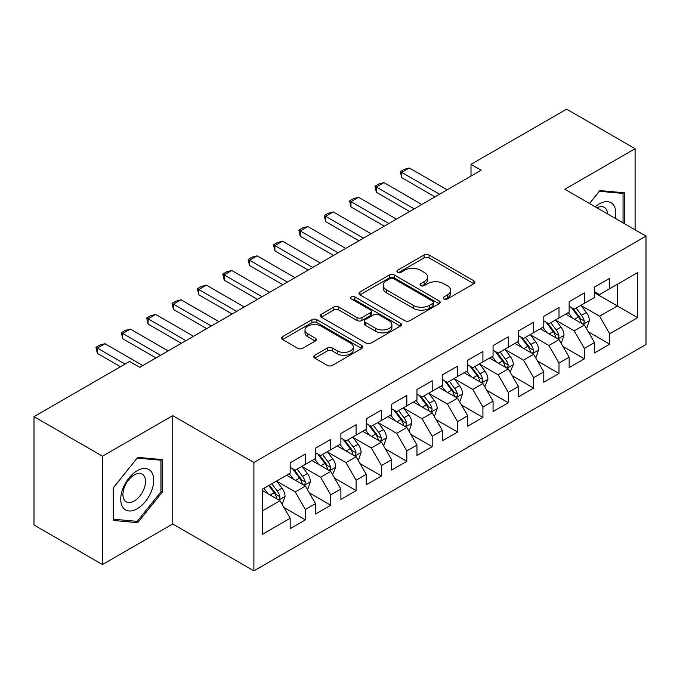 <?xml version="1.0" encoding="UTF-8"?>
<svg xmlns="http://www.w3.org/2000/svg" width="680" height="680" viewBox="0 0 680 680"><rect width="100%" height="100%" fill="white"/><g stroke="black" fill="none" stroke-linecap="round" stroke-linejoin="round"><path stroke-width="1.02" d="M443.929 298.971A2.465 1.419 0 0 0 447.414 298.971L473.866 283.696A3.519 2.031 0 0 0 474.895 282.26A3.519 2.031 0 0 0 473.866 280.823L429.054 254.949A3.519 2.031 0 0 0 424.074 254.949L397.63 270.224A2.465 1.419 0 0 0 396.907 271.226A2.465 1.419 0 0 0 397.63 272.238A2.465 1.419 0 0 0 401.115 272.238L404.532 270.257A11.262 6.503 0 0 1 420.469 270.257L424.201 272.416A11.262 6.503 0 0 1 427.499 277.015A11.262 6.503 0 0 1 424.201 281.613L420.775 283.585A2.465 1.419 0 0 0 420.053 284.597A2.465 1.419 0 0 0 420.775 285.6A2.465 1.419 0 0 0 424.26 285.6L427.686 283.628A11.262 6.503 0 0 1 443.623 283.628L447.355 285.778A11.262 6.503 0 0 1 450.653 290.377A11.262 6.503 0 0 1 447.355 294.975L443.929 296.956A2.465 1.419 0 0 0 443.207 297.959A2.465 1.419 0 0 0 443.929 298.971L443.929 296.956M314.789 355.274A3.519 2.031 0 0 0 313.76 356.711A3.519 2.031 0 0 0 314.789 358.148L327.361 365.406A3.519 2.031 0 0 0 332.341 365.406L361.717 348.449A3.519 2.031 0 0 0 362.746 347.012A3.519 2.031 0 0 0 361.717 345.576L316.905 319.702A3.519 2.031 0 0 0 311.925 319.702L282.548 336.659A3.519 2.031 0 0 0 281.52 338.096A3.519 2.031 0 0 0 282.548 339.532L297.738 348.304A3.519 2.031 0 0 0 302.71 348.304L315.282 341.046A3.519 2.031 0 0 0 316.319 339.609A3.519 2.031 0 0 0 315.282 338.173L307.751 333.82A9.418 5.44 0 0 1 304.997 329.978A9.418 5.44 0 0 1 310.811 324.955A9.418 5.44 0 0 1 321.07 326.137L350.574 343.162A9.418 5.44 0 0 1 353.337 347.012A9.418 5.44 0 0 1 347.523 352.036A9.418 5.44 0 0 1 337.254 350.854L332.341 348.015A3.519 2.031 0 0 0 327.361 348.015L314.789 355.274L314.789 358.148M102.476 456.195L102.476 564.553L172.737 523.991L172.737 415.633L102.476 456.195L34 416.653L129.617 361.454L139.766 367.31L481.142 170.213L471.002 164.356L471.002 176.069M172.737 415.633L253.895 462.485L646 236.104L646 344.471L253.895 570.851L253.895 462.485M635.094 229.815L635.094 148.691L564.842 189.252L646 236.104M635.094 148.691L566.619 109.148L471.002 164.356M404.787 320.705A3.519 2.031 0 0 0 409.76 320.705L439.135 303.748A3.519 2.031 0 0 0 440.173 302.311A3.519 2.031 0 0 0 439.135 300.875L394.324 275A3.519 2.031 0 0 0 389.351 275L359.975 291.958A3.519 2.031 0 0 0 358.938 293.394A3.519 2.031 0 0 0 359.975 294.839L404.787 320.705M352.368 299.498A2.465 1.419 0 0 1 354.866 299.846L354.866 296.922L400.426 323.221A3.519 2.031 0 0 1 401.455 324.657A3.519 2.031 0 0 1 400.426 326.094L371.05 343.06A3.519 2.031 0 0 1 366.07 343.06L321.257 317.186L321.257 314.313A3.519 2.031 0 0 0 320.229 315.75A3.519 2.031 0 0 0 321.257 317.186M321.257 314.313L333.829 307.054A3.519 2.031 0 0 1 338.81 307.054L356.983 317.543A3.519 2.031 0 0 0 361.964 317.543L370.302 312.732A3.519 2.031 0 0 0 371.331 311.296A3.519 2.031 0 0 0 370.302 309.859L351.381 298.936A2.465 1.419 0 0 1 350.659 297.925A2.465 1.419 0 0 1 352.18 296.607A2.465 1.419 0 0 1 354.866 296.922M594.515 292.774L617.338 305.957L617.338 284.282L637.627 272.57L609.731 288.677L609.731 278.281L594.515 287.062L594.515 297.466L584.366 303.322L584.366 292.918L569.152 301.707L569.152 312.103L559.002 317.959L559.002 307.564L543.788 316.353L543.788 326.749L533.647 332.605L533.647 322.209L518.423 330.99L518.423 341.394L508.283 347.25L508.283 336.855L493.06 345.635L493.06 356.031L482.919 361.887L482.919 351.492L467.704 360.281L467.704 370.676L457.555 376.533L457.555 366.137L442.34 374.926L442.34 385.322L432.191 391.178L432.191 380.783L416.976 389.563L416.976 399.959L406.827 405.824L406.827 395.42L391.612 404.209L391.612 414.604L381.471 420.461L381.471 410.065L366.248 418.854L366.248 429.25L356.107 435.106L356.107 424.711L340.884 433.491L340.884 443.896L330.743 449.752L330.743 439.348L315.528 448.137L315.528 458.533L305.379 464.389L305.379 453.993L290.164 462.783L290.164 473.178L262.267 489.285L262.267 534.387L290.164 518.279L280.015 500.71L262.267 490.458M637.627 272.57L637.627 317.671L609.731 333.778L599.59 316.208L581.196 305.592M588.302 331.798L609.731 344.173L609.731 333.778M609.731 344.173L594.515 352.962L594.515 342.567L584.366 348.423L574.226 330.846L555.832 320.229M562.938 346.443L584.366 358.819L584.366 348.423M584.366 358.819L569.152 367.6L569.152 357.204L559.002 363.06L548.862 345.491L530.476 334.875M537.574 361.089L559.002 373.456L559.002 363.06M559.002 373.456L543.788 382.245L543.788 371.85L533.647 377.706L523.498 360.137L505.113 349.52M512.21 375.725L533.647 388.101L533.647 377.706M533.647 388.101L518.423 396.89L518.423 386.495L508.283 392.351L498.134 374.774L479.748 364.157M486.846 390.371L508.283 402.747L508.283 392.351M508.283 402.747L493.06 411.527L493.06 401.132L482.919 406.988L472.77 389.419L454.385 378.802M461.49 405.017L482.919 417.392L482.919 406.988M482.919 417.392L467.704 426.173L467.704 415.777L457.555 421.634L447.414 404.065L429.021 393.448M436.127 419.662L457.555 432.029L457.555 421.634M457.555 432.029L442.34 440.818L442.34 430.423L432.191 436.279L422.05 418.71L403.656 408.094M410.762 434.299L432.191 446.675L432.191 436.279M432.191 446.675L416.976 455.464L416.976 445.06L406.827 450.925L396.686 433.347L378.301 422.73M385.399 448.944L406.827 461.32L406.827 450.925M406.827 461.32L391.612 470.101L391.612 459.706L381.471 465.562L371.322 447.992L352.937 437.376M360.034 463.59L381.471 475.958L381.471 465.562M381.471 475.958L366.248 484.746L366.248 474.351L356.107 480.208L345.958 462.638L327.573 452.021M334.671 478.227L356.107 490.603L356.107 480.208M356.107 490.603L340.884 499.392L340.884 488.996L330.743 494.853L320.594 477.275L302.209 466.659M309.315 492.873L330.743 505.248L330.743 494.853M330.743 505.248L315.528 514.029L315.528 503.633L305.379 509.49L295.239 491.921L276.845 481.304M283.951 507.518L305.379 519.885L305.379 509.49M305.379 519.885L290.164 528.674L290.164 518.279M290.164 467.321L295.239 470.245L305.379 464.389M262.267 510.96L280.015 500.71M315.528 452.676L320.594 455.608L330.743 449.752M295.239 491.921L305.379 486.064L286.611 475.226M315.528 503.633L305.379 486.064M340.884 438.031L345.958 440.963L356.107 435.106M320.594 477.275L330.743 471.418L311.975 460.581M340.884 488.996L330.743 471.418M366.248 423.394L371.322 426.317L381.471 420.461M345.958 462.638L356.107 456.781L337.339 445.944M366.248 474.351L356.107 456.781M391.612 408.748L396.686 411.68L406.827 405.824M371.322 447.992L381.471 442.136L362.695 431.298M391.612 459.706L381.471 442.136M416.976 394.102L422.05 397.035L432.191 391.178M396.686 433.347L406.827 427.49L388.059 416.653M416.976 445.06L406.827 427.49M442.34 379.466L447.414 382.389L457.555 376.533M422.05 418.71L432.191 412.845L413.423 402.016M442.34 430.423L432.191 412.845M467.704 364.82L472.77 367.752L482.919 361.887M447.414 404.065L457.555 398.208L438.787 387.37M467.704 415.777L457.555 398.208M493.06 350.175L498.134 353.107L508.283 347.25M472.77 389.419L482.919 383.562L464.151 372.725M493.06 401.132L482.919 383.562M518.423 335.537L523.498 338.462L533.647 332.605M498.134 374.774L508.283 368.917L489.515 358.088M518.423 386.495L508.283 368.917M543.788 320.892L548.862 323.816L559.002 317.959M523.498 360.137L533.647 354.28L514.879 343.442M543.788 371.85L533.647 354.28M569.152 306.247L574.226 309.179L584.366 303.322M548.862 345.491L559.002 339.635L540.235 328.797M569.152 357.204L559.002 339.635M594.515 291.601L599.59 294.534L609.731 288.677M574.226 330.846L584.366 324.989L565.598 314.151M594.515 342.567L584.366 324.989M34 416.653L34 525.011L102.476 564.553M172.737 523.991L253.895 570.851M599.59 316.208L617.338 305.957L637.627 317.671M624.317 223.584L624.317 192.771L599.837 190.587L589.483 203.473M162.206 492.201L162.206 459.569L137.734 457.385L113.254 487.832L113.254 520.463L137.734 522.648L162.206 492.201L160.939 491.47M444.915 299.319L447.355 297.908A11.262 6.503 0 0 0 450.653 293.31L450.653 290.377M427.499 277.015L427.499 279.939A11.262 6.503 0 0 1 424.201 284.537L421.762 285.949M473.824 283.721L429.054 257.881A3.519 2.031 0 0 0 424.074 257.881L398.607 272.578M439.093 303.773L394.324 277.933A3.519 2.031 0 0 0 389.351 277.933L360.017 294.865M432.913 303.314A2.465 1.419 0 0 0 433.636 302.311A2.465 1.419 0 0 0 432.913 301.308L393.584 278.596A2.465 1.419 0 0 0 390.099 278.596L386.486 280.678A11.262 6.503 0 0 0 383.188 285.277A11.262 6.503 0 0 0 386.486 289.875L413.372 305.397A11.262 6.503 0 0 0 429.309 305.397L432.913 303.314L432.913 306.247A2.465 1.419 0 0 0 433.636 305.235L433.636 302.311M383.188 285.277L383.188 288.209A11.262 6.503 0 0 0 386.486 292.808L386.486 289.875M432.913 306.247L429.309 308.329A11.262 6.503 0 0 1 413.372 308.329L386.486 292.808M321.308 317.212L333.829 309.978L333.829 307.054M371.331 311.296L371.331 314.219A3.519 2.031 0 0 1 370.302 315.656L361.964 320.475A3.519 2.031 0 0 1 356.983 320.475L338.81 309.978A3.519 2.031 0 0 0 333.829 309.978M354.866 299.846L400.384 326.128M375.844 328.431A9.418 5.44 0 0 0 386.104 329.613A9.418 5.44 0 0 0 391.918 324.589A9.418 5.44 0 0 0 389.164 320.748L378.769 314.747A3.519 2.031 0 0 0 373.787 314.747L365.449 319.558A3.519 2.031 0 0 0 364.421 320.994A3.519 2.031 0 0 0 365.449 322.43L375.844 328.431L375.844 331.364A9.418 5.44 0 0 0 386.104 332.537A9.418 5.44 0 0 0 391.918 327.513L391.918 324.589M364.421 320.994L364.421 323.926A3.519 2.031 0 0 0 365.449 325.363L365.449 322.43M375.844 331.364L365.449 325.363M353.337 347.012L353.337 349.936A9.418 5.44 0 0 1 347.523 354.96A9.418 5.44 0 0 1 337.254 353.787L332.341 350.948A3.519 2.031 0 0 0 327.361 350.948L314.832 358.173M304.997 329.978L304.997 332.902A9.418 5.44 0 0 0 307.751 336.753L307.751 333.82M315.24 341.071L307.751 336.753M361.666 348.475L316.905 322.626A3.519 2.031 0 0 0 311.925 322.626L282.6 339.567M135.15 521.16L137.734 522.648M586.245 328.245L586.857 327.887L589.39 320.569A9.503 5.491 -120 0 0 586.356 312.477L580.966 305.286M572.381 318.07L568.284 312.604M566.372 314.602L565.904 313.981M582.582 323.96L584.052 322.635L584.256 320.977A9.503 5.491 -120 0 0 581.536 315.256L576.147 308.065M573.07 308.516L579.726 317.399A4.845 2.796 60 0 1 580.61 318.869L584.256 320.977M571.404 307.547L578.493 317.016A9.503 5.491 60 0 1 581.213 322.728L581.409 323.28M439.552 194.225L401.71 172.38L401.71 177.65L400.316 171.572L404.115 169.38L409.317 167.986L447.16 189.839M434.979 196.869L401.71 177.65M409.317 167.986L401.71 172.38L400.316 171.572M560.881 342.881L561.493 342.533L564.026 335.214A9.503 5.491 -120 0 0 560.991 327.114L555.602 319.923M547.017 332.716L542.92 327.25M541.008 329.248L540.54 328.618M557.217 338.598L558.688 337.272L558.892 335.614A9.503 5.491 -120 0 0 556.172 329.902L550.783 322.711M547.715 323.153L554.37 332.036A4.845 2.796 60 0 1 555.245 333.506L558.892 335.614M546.04 322.192L553.129 331.653A9.503 5.491 60 0 1 555.849 337.374L556.044 337.926M535.517 357.527L536.129 357.178L538.662 349.851A9.503 5.491 -120 0 0 535.627 341.76L530.247 334.569M521.654 347.361L517.565 341.887M515.644 343.885L515.177 343.264M531.854 353.243L533.324 351.917L533.537 350.26A9.503 5.491 -120 0 0 530.808 344.539L525.428 337.348M522.351 337.798L529.006 346.681A4.845 2.796 60 0 1 529.881 348.151L533.537 350.26M520.676 336.829L527.765 346.298A9.503 5.491 60 0 1 530.494 352.019L530.681 352.563M414.188 208.87L376.346 187.025L376.346 192.295L374.952 186.218L378.751 184.025L383.953 182.631L421.796 204.476M409.624 211.506L376.346 192.295M383.953 182.631L376.346 187.025L374.952 186.218M388.824 223.516L350.982 201.671L350.982 206.941L349.588 200.863L353.387 198.662L358.589 197.276L396.431 219.121M384.26 226.151L350.982 206.941M358.589 197.276L350.982 201.671L349.588 200.863M615.315 218.391A23.316 13.464 120 0 0 613.606 205.165A23.316 13.464 120 0 0 595.272 206.822M607.597 213.936A15.963 9.214 120 0 0 606.101 209.041A15.963 9.214 120 0 0 604.308 207.374A15.963 9.214 120 0 0 596.981 207.808M599.284 191.284L623.05 193.426L623.05 222.853M621.477 192.525L623.05 193.426M589.534 203.507L599.335 191.309M122.953 507.484A23.316 13.464 120 0 0 145.469 501.449A23.316 13.464 120 0 0 151.504 471.962A23.316 13.464 120 0 0 128.979 477.998A23.316 13.464 120 0 0 122.953 507.484M124.448 500.148A15.963 9.214 120 0 0 126.242 501.815A15.963 9.214 120 0 0 141.091 494.36A15.963 9.214 120 0 0 143.999 475.83A15.963 9.214 120 0 0 142.205 474.173A15.963 9.214 120 0 0 127.356 481.618A15.963 9.214 120 0 0 124.448 500.148M137.224 458.108L160.939 460.224L160.939 491.844L137.224 521.347L113.509 519.222L113.509 487.602L137.173 458.073M159.367 459.315L160.939 460.224M510.162 372.173L513.298 364.497A9.503 5.491 -120 0 0 510.272 356.405L504.883 349.214M496.298 361.998L492.201 356.532M490.28 358.53L489.821 357.909M506.489 367.888L507.96 366.562L508.173 364.905A9.503 5.491 -120 0 0 505.452 359.184L500.063 351.993M496.987 352.444L503.642 361.326A4.845 2.796 60 0 1 504.517 362.797L508.173 364.905M495.312 351.475L502.41 360.944A9.503 5.491 60 0 1 505.129 366.656L505.317 367.208M484.798 386.818L487.942 379.142A9.503 5.491 -120 0 0 484.908 371.05L479.519 363.851M470.934 376.644L466.837 371.178M464.925 373.175L464.457 372.546M481.125 382.525L482.596 381.208L482.808 379.542A9.503 5.491 -120 0 0 480.088 373.83L474.7 366.639M471.623 367.081L478.278 375.972A4.845 2.796 60 0 1 479.162 377.442L482.808 379.542M469.948 366.12L477.046 375.589A9.503 5.491 60 0 1 479.765 381.301L479.952 381.854M363.46 238.161L325.618 216.308L325.618 221.578L324.224 215.509L328.032 213.307L333.225 211.913L371.067 233.767M358.896 240.797L325.618 221.578M333.225 211.913L325.618 216.308L324.224 215.509M338.096 252.799L300.254 230.953L300.254 236.224L298.86 230.146L302.668 227.953L307.861 226.559L345.703 248.404M333.531 255.433L300.254 236.224M307.861 226.559L300.254 230.953L298.86 230.146M459.433 401.455L460.046 401.106L462.579 393.779A9.503 5.491 -120 0 0 459.544 385.688L454.155 378.497M445.57 391.289L441.473 385.815M439.56 387.812L439.093 387.192M455.762 397.171L457.24 395.845L457.444 394.188A9.503 5.491 -120 0 0 454.725 388.475L449.335 381.276M446.258 381.726L452.914 390.609A4.845 2.796 60 0 1 453.798 392.079L457.444 394.188M444.592 380.766L451.681 390.226A9.503 5.491 60 0 1 454.401 395.947L454.597 396.5M312.732 267.444L274.89 245.599L274.89 250.869L273.496 244.792L277.304 242.599L282.506 241.204L320.339 263.05M308.168 270.079L274.89 250.869M282.506 241.204L274.89 245.599L273.496 244.792M434.07 416.1L434.681 415.752L437.214 408.425A9.503 5.491 -120 0 0 434.18 400.333L428.791 393.142M420.206 405.926L416.109 400.46M414.197 402.458L413.729 401.837M430.406 411.817L431.876 410.49L432.08 408.833A9.503 5.491 -120 0 0 429.361 403.113L423.971 395.921M420.894 396.372L427.55 405.254A4.845 2.796 60 0 1 428.434 406.725L432.08 408.833M419.228 395.403L426.317 404.872A9.503 5.491 60 0 1 429.037 410.592L429.233 411.137M287.376 282.089L249.534 260.236L249.534 265.514L248.141 259.437L251.94 257.236L257.142 255.85L294.984 277.695M282.803 284.725L249.534 265.514M257.142 255.85L249.534 260.236L248.141 259.437M408.705 430.746L409.317 430.389L411.85 423.07A9.503 5.491 -120 0 0 408.816 414.978L403.427 407.779M394.842 420.572L390.745 415.106M388.832 417.103L388.365 416.483M405.042 426.462L406.512 425.136L406.716 423.478A9.503 5.491 -120 0 0 403.997 417.758L398.607 410.567M395.539 411.017L402.195 419.9A4.845 2.796 60 0 1 403.07 421.37L406.716 423.478M393.865 410.048L400.953 419.517A9.503 5.491 60 0 1 403.673 425.229L403.869 425.782M262.012 296.726L224.171 274.881L224.171 280.151L222.776 274.074L226.576 271.881L231.778 270.487L269.62 292.341M257.448 299.361L224.171 280.151M231.778 270.487L224.171 274.881L222.776 274.074M383.341 445.383L383.953 445.035L386.486 437.716A9.503 5.491 -120 0 0 383.452 429.615L378.072 422.425M369.478 435.217L365.389 429.751M363.469 431.74L363.001 431.12M379.678 441.099L381.149 439.773L381.361 438.115A9.503 5.491 -120 0 0 378.632 432.403L373.252 425.212M370.175 425.654L376.83 434.537A4.845 2.796 60 0 1 377.706 436.008L381.361 438.115M368.5 424.694L375.589 434.154A9.503 5.491 60 0 1 378.309 439.875L378.505 440.427M236.649 311.372L198.806 289.527L198.806 294.797L197.412 288.719L201.212 286.526L206.414 285.132L244.256 306.977M232.084 314.007L198.806 294.797M206.414 285.132L198.806 289.527L197.412 288.719M357.986 460.029L358.589 459.68L361.123 452.353A9.503 5.491 -120 0 0 358.096 444.261L352.707 437.07M344.123 449.854L340.025 444.388M338.104 446.386L337.646 445.765M354.314 455.744L355.784 454.418L355.997 452.761A9.503 5.491 -120 0 0 353.277 447.04L347.888 439.85M344.811 440.3L351.466 449.183A4.845 2.796 60 0 1 352.342 450.653L355.997 452.761M343.137 439.331L350.234 448.8A9.503 5.491 60 0 1 352.954 454.521L353.141 455.065M211.284 326.017L173.442 304.164L173.442 309.442L172.048 303.365L175.856 301.163L181.05 299.778L218.892 321.623M206.72 328.652L173.442 309.442M181.05 299.778L173.442 304.164L172.048 303.365M332.622 474.674L335.767 466.998A9.503 5.491 -120 0 0 332.732 458.906L327.344 451.715M318.758 464.5L314.661 459.034M312.749 461.031L312.281 460.411M328.95 470.39L330.421 469.064L330.633 467.406A9.503 5.491 -120 0 0 327.913 461.686L322.524 454.495M319.447 454.945L326.102 463.828A4.845 2.796 60 0 1 326.986 465.298L330.633 467.406M317.773 453.976L324.87 463.445A9.503 5.491 60 0 1 327.59 469.158L327.777 469.71M185.92 340.654L148.078 318.81L148.078 324.079L146.684 318.002L150.493 315.809L155.686 314.415L193.528 336.269M181.356 343.298L148.078 324.079M155.686 314.415L148.078 318.81L146.684 318.002M307.258 489.311L307.861 488.962L310.403 481.644A9.503 5.491 -120 0 0 307.368 473.543L301.979 466.352M293.394 479.145L289.298 473.679M287.385 475.677L286.918 475.048M303.586 485.027L305.065 483.701L305.269 482.043A9.503 5.491 -120 0 0 302.549 476.331L297.16 469.14M294.083 469.583L300.738 478.465A4.845 2.796 60 0 1 301.623 479.935L305.269 482.043M292.417 468.622L299.506 478.083A9.503 5.491 60 0 1 302.226 483.803L302.422 484.356M160.556 355.3L122.715 333.455L122.715 338.725L121.32 332.648L125.129 330.454L130.331 329.06L168.164 350.905M155.992 357.935L122.715 338.725M130.331 329.06L122.715 333.455L121.32 332.648M281.894 503.956L282.506 503.608L285.039 496.281A9.503 5.491 -120 0 0 282.004 488.189L276.615 480.998M268.03 493.79L263.933 488.317M278.222 499.673L279.701 498.346L279.905 496.689A9.503 5.491 -120 0 0 277.185 490.969L271.796 483.777M269.416 485.154L275.375 493.111A4.845 2.796 60 0 1 276.258 494.581L279.905 496.689M268.753 485.537L274.142 492.728A9.503 5.491 60 0 1 276.862 498.448L277.058 499.001M125.052 364.089L97.359 348.1L97.359 353.37L95.965 347.293L99.764 345.091L104.966 343.706L142.808 365.551M120.487 366.724L97.359 353.37M104.966 343.706L97.359 348.1L95.965 347.293M447.355 297.908L447.355 294.975M420.775 285.6L420.775 283.585M424.201 284.537L424.201 281.613M397.63 272.238L397.63 270.224M424.074 257.881L424.074 254.949M429.054 257.881L429.054 254.949M473.866 283.696L473.866 280.823M359.975 294.839L359.975 291.958M389.351 277.933L389.351 275M394.324 277.933L394.324 275M439.135 303.748L439.135 300.875M413.372 308.329L413.372 305.397M429.309 308.329L429.309 305.397M338.81 309.978L338.81 307.054M356.983 320.475L356.983 317.543M361.964 320.475L361.964 317.543M370.302 315.656L370.302 312.732M400.426 326.094L400.426 323.221M327.361 350.948L327.361 348.015M332.341 350.948L332.341 348.015M337.254 353.787L337.254 350.854M315.282 341.046L315.282 338.173M282.548 339.532L282.548 336.659M311.925 322.626L311.925 319.702M316.905 322.626L316.905 319.702M361.717 348.449L361.717 345.576M583.177 324.3L589.331 320.756M581.536 315.256L586.356 312.477M574.524 319.302L578.493 317.016M557.812 338.946L563.966 335.393M556.172 329.902L560.991 327.114M549.159 333.948L553.129 331.653M532.448 353.591L538.602 350.038M530.808 344.539L535.627 341.76M523.795 348.594L527.765 346.298M507.093 368.228L513.238 364.684M505.452 359.184L510.272 356.405M498.431 363.239L502.41 360.944M481.729 382.874L487.875 379.321M480.088 373.83L484.908 371.05M473.076 377.876L477.046 375.589M456.365 397.519L462.51 393.966M454.725 388.475L459.544 385.688M447.712 392.522L451.681 390.226M431.001 412.165L437.155 408.612M429.361 403.113L434.18 400.333M422.348 407.167L426.317 404.872M405.637 426.802L411.791 423.249M403.997 417.758L408.816 414.978M396.984 421.804L400.953 419.517M380.273 441.447L386.427 437.894M378.632 432.403L383.452 429.615M371.62 436.45L375.589 434.154M354.918 456.093L361.063 452.54M353.277 447.04L358.096 444.261M346.256 451.095L350.234 448.8M329.553 470.73L335.699 467.185M327.913 461.686L332.732 458.906M320.9 465.74L324.87 463.445M304.19 485.375L310.335 481.822M302.549 476.331L307.368 473.543M295.536 480.377L299.506 478.083M278.825 500.021L284.979 496.468M277.185 490.969L282.004 488.189M270.173 495.023L274.142 492.728"/></g></svg>
